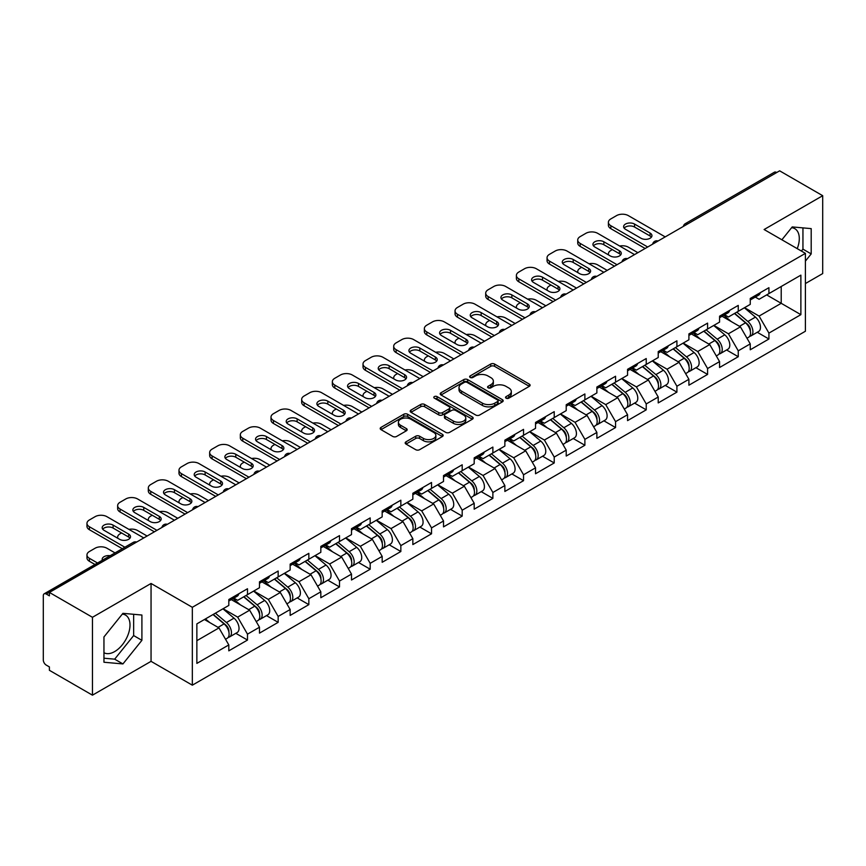 <?xml version="1.0" encoding="UTF-8"?>
<svg xmlns="http://www.w3.org/2000/svg" width="866" height="866" viewBox="0 0 866 866"><rect width="100%" height="100%" fill="white"/><g stroke="black" fill="none" stroke-linecap="round" stroke-linejoin="round"><path stroke-width="1.3" d="M506.101 398.187A1.905 1.104 0 0 0 508.797 398.187L529.31 386.344A2.728 1.58 0 0 0 530.111 385.229A2.728 1.58 0 0 0 529.31 384.114L494.573 364.056A2.728 1.58 0 0 0 490.708 364.056L470.206 375.898A1.905 1.104 0 0 0 469.643 376.678A1.905 1.104 0 0 0 470.206 377.457A1.905 1.104 0 0 0 472.901 377.457L475.553 375.931A8.736 5.044 0 0 1 487.904 375.931L490.805 377.598A8.736 5.044 0 0 1 493.36 381.159A8.736 5.044 0 0 1 490.805 384.731L488.153 386.258A1.905 1.104 0 0 0 487.59 387.037A1.905 1.104 0 0 0 488.153 387.816A1.905 1.104 0 0 0 490.849 387.816L493.512 386.29A8.736 5.044 0 0 1 505.863 386.29L508.753 387.957A8.736 5.044 0 0 1 511.308 391.529A8.736 5.044 0 0 1 508.753 395.091L506.101 396.628A1.905 1.104 0 0 0 505.538 397.407A1.905 1.104 0 0 0 506.101 398.187L506.101 396.628M103.952 652.726A21.693 12.525 120 0 0 114.669 651.578A21.693 12.525 120 0 0 128.839 632.461A21.693 12.525 120 0 0 125.516 615.087A21.693 12.525 120 0 0 122.312 614.102M791.611 227.693A21.693 12.525 -60 0 1 794.815 228.678A21.693 12.525 -60 0 1 797.24 248.65M405.981 441.833A2.728 1.58 0 0 0 405.18 442.948A2.728 1.58 0 0 0 405.981 444.063L415.734 449.692A2.728 1.58 0 0 0 419.588 449.692L442.364 436.54A2.728 1.58 0 0 0 443.165 435.425A2.728 1.58 0 0 0 442.364 434.31L407.626 414.251A2.728 1.58 0 0 0 403.762 414.251L380.986 427.403A2.728 1.58 0 0 0 380.196 428.518A2.728 1.58 0 0 0 380.986 429.633L392.763 436.432A2.728 1.58 0 0 0 396.628 436.432L406.37 430.803A2.728 1.58 0 0 0 407.172 429.688A2.728 1.58 0 0 0 406.37 428.573L400.536 425.206A7.296 4.211 0 0 1 398.392 422.218A7.296 4.211 0 0 1 402.896 418.332A7.296 4.211 0 0 1 410.852 419.241L433.725 432.448A7.296 4.211 0 0 1 435.869 435.425A7.296 4.211 0 0 1 431.355 439.322A7.296 4.211 0 0 1 423.398 438.402L419.588 436.204A2.728 1.58 0 0 0 415.734 436.204L405.981 441.833L405.981 444.063M151.052 583.467L92.456 617.296L49.394 592.431L779.638 170.829L822.7 195.694L764.104 229.522L805.402 253.359L192.339 607.304L151.052 583.467L151.052 661.343L192.339 685.179L192.339 607.304M475.748 415.03A2.728 1.58 0 0 0 479.612 415.03L502.388 401.889A2.728 1.58 0 0 0 503.178 400.774A2.728 1.58 0 0 0 502.388 399.659L467.64 379.6A2.728 1.58 0 0 0 463.786 379.6L441.01 392.753A2.728 1.58 0 0 0 440.209 393.868A2.728 1.58 0 0 0 441.01 394.983L475.748 415.03M435.122 398.598A1.905 1.104 0 0 1 437.059 398.869L437.059 396.596L472.371 416.99A2.728 1.58 0 0 1 473.172 418.105A2.728 1.58 0 0 1 472.371 419.209L449.595 432.361A2.728 1.58 0 0 1 445.741 432.361L411.004 412.303L420.746 406.717L420.746 404.454L411.004 410.073A2.728 1.58 0 0 0 410.203 411.188A2.728 1.58 0 0 0 411.004 412.303L411.004 410.073M420.746 406.717A2.728 1.58 0 0 1 424.611 406.717L424.611 404.454A2.728 1.58 0 0 0 420.746 404.454M424.611 404.454L438.694 412.584A2.728 1.58 0 0 0 442.558 412.584L449.021 408.849A2.728 1.58 0 0 0 449.822 407.734A2.728 1.58 0 0 0 449.021 406.619L434.353 398.154A1.905 1.104 0 0 1 433.79 397.375A1.905 1.104 0 0 1 434.97 396.357A1.905 1.104 0 0 1 437.059 396.596M192.339 685.179L805.402 331.234L805.402 253.359M235.823 633.317L247.492 640.061L247.492 634.15L237.663 617.122L223.103 608.722M247.492 640.061L228.808 650.842L228.808 644.932L196.863 663.388L196.863 623.877L228.808 605.431L228.808 599.532L247.492 588.75L247.492 594.65L259.486 587.722L259.486 581.822L278.159 571.04L278.159 576.94L290.153 570.012L290.153 564.112L308.837 553.331L308.837 559.23L320.831 552.302L320.831 546.403L339.504 535.621L339.504 541.521L351.499 534.593L351.499 528.693L370.183 517.911L370.183 523.811L382.177 516.894L382.177 510.983L400.85 500.202L400.85 506.101L412.844 499.184L412.844 493.274L431.528 482.492L431.528 488.392L443.522 481.474L443.522 475.564L462.195 464.782L462.195 470.693L474.189 463.765L474.189 457.865L492.873 447.072L492.873 452.983L504.867 446.055L504.867 440.155L523.54 429.363L523.54 435.273L535.534 428.345L535.534 422.446L554.218 411.653L554.218 417.564L566.212 410.636L566.212 404.736L584.886 393.954L584.886 399.854L596.88 392.926L596.88 387.026L615.564 376.245L615.564 382.144L627.558 375.216L627.558 369.317L646.231 358.535L646.231 364.434L658.225 357.506L658.225 351.607L676.909 340.825L676.909 346.725L688.903 339.797L688.903 333.897L707.576 323.115L707.576 329.015L719.57 322.098L719.57 316.187L738.254 305.406L738.254 311.305L750.248 304.388L750.248 298.478L768.921 287.696L768.921 293.596L800.877 275.15L800.877 314.661L768.921 333.107L759.092 316.079L744.543 307.679M757.263 332.273L768.921 339.007L768.921 333.107M768.921 339.007L750.248 349.788L750.248 343.889L738.254 350.817L728.425 333.789L713.865 325.389M726.585 349.983L738.254 356.716L738.254 350.817M738.254 356.716L719.57 367.498L719.57 361.598L707.576 368.526L697.747 351.499L683.198 343.098M695.918 367.693L707.576 374.426L707.576 368.526M707.576 374.426L688.903 385.208L688.903 379.308L676.909 386.236L667.08 369.208L652.52 360.808M665.24 385.402L676.909 392.136L676.909 386.236M676.909 392.136L658.225 402.917L658.225 397.018L646.231 403.935L636.402 386.907L621.853 378.507M634.572 403.112L646.231 409.845L646.231 403.935M646.231 409.845L627.558 420.627L627.558 414.727L615.564 421.645L605.735 404.617L591.175 396.217M603.894 420.811L615.564 427.555L615.564 421.645M615.564 427.555L596.88 438.337L596.88 432.437L584.886 439.354L575.056 422.327L560.508 413.926M573.227 438.521L584.886 445.265L584.886 439.354M584.886 445.265L566.212 456.046L566.212 450.147L554.218 457.064L544.389 440.036L529.83 431.636M542.549 456.23L554.218 462.964L554.218 457.064M554.218 462.964L535.534 473.756L535.534 467.846L523.54 474.774L513.711 457.746L499.162 449.346M511.882 473.94L523.54 480.673L523.54 474.774M523.54 480.673L504.867 491.466L504.867 485.555L492.873 492.483L483.044 475.456L468.484 467.055M481.204 491.65L492.873 498.383L492.873 492.483M492.873 498.383L474.189 509.176L474.189 503.265L462.195 510.193L452.366 493.165L437.817 484.765M450.536 509.36L462.195 516.093L462.195 510.193M462.195 516.093L443.522 526.874L443.522 520.975L431.528 527.903L421.699 510.875L407.139 502.475M419.858 527.069L431.528 533.802L431.528 527.903M431.528 533.802L412.844 544.584L412.844 538.684L400.85 545.612L391.021 528.585L376.472 520.185M389.191 544.779L400.85 551.512L400.85 545.612M400.85 551.512L382.177 562.294L382.177 556.394L370.183 563.322L360.353 546.294L345.794 537.894M358.513 562.489L370.183 569.222L370.183 563.322M370.183 569.222L351.499 580.003L351.499 574.104L339.504 581.032L329.675 564.004L315.127 555.604M327.846 580.198L339.504 586.932L339.504 581.032M339.504 586.932L320.831 597.713L320.831 591.814L308.837 598.731L299.008 581.703L284.449 573.303M297.168 597.908L308.837 604.641L308.837 598.731M308.837 604.641L290.153 615.423L290.153 609.523L278.159 616.44L268.33 599.413L253.781 591.013M266.501 615.607L278.159 622.351L278.159 616.44M278.159 622.351L259.486 633.133L259.486 627.233L247.492 634.15M233.852 598.125L237.663 600.322L247.492 594.65M237.663 617.122L249.657 610.205L231.298 599.608M259.486 627.233L249.657 610.205M264.531 580.426L268.33 582.612L278.159 576.94M268.33 599.413L280.324 592.496L261.976 581.898M290.153 609.523L280.324 592.496M295.198 562.716L299.008 564.903L308.837 559.23M299.008 581.703L311.002 574.786L292.643 564.188M320.831 591.814L311.002 574.786M325.876 545.006L329.675 547.193L339.504 541.521M329.675 564.004L341.669 557.076L323.321 546.478M351.499 574.104L341.669 557.076M356.543 527.297L360.353 529.494L370.183 523.811M360.353 546.294L372.348 539.366L353.988 528.769M382.177 556.394L372.348 539.366M387.221 509.587L391.021 511.784L400.85 506.101M391.021 528.585L403.015 521.657L384.666 511.059M412.844 538.684L403.015 521.657M417.888 491.877L421.699 494.075L431.528 488.392M421.699 510.875L433.693 503.947L415.334 493.349M443.522 520.975L433.693 503.947M448.566 474.167L452.366 476.365L462.195 470.693M452.366 493.165L464.36 486.237L446.012 475.64M474.189 503.265L464.36 486.237M479.234 456.458L483.044 458.655L492.873 452.983M483.044 475.456L495.038 468.528L476.679 457.941M504.867 485.555L495.038 468.528M509.912 438.748L513.711 440.946L523.54 435.273M513.711 457.746L525.705 450.818L507.357 440.231M535.534 467.846L525.705 450.818M540.579 421.038L544.389 423.236L554.218 417.564M544.389 440.036L556.383 433.108L538.024 422.521M566.212 450.147L556.383 433.108M571.257 403.34L575.056 405.526L584.886 399.854M575.056 422.327L587.051 415.409L568.702 404.812M596.88 432.437L587.051 415.409M601.924 385.63L605.735 387.816L615.564 382.144M605.735 404.617L617.729 397.7L599.369 387.102M627.558 414.727L617.729 397.7M632.602 367.92L636.402 370.107L646.231 364.434M636.402 386.907L648.396 379.99L630.047 369.392M658.225 397.018L648.396 379.99M663.269 350.21L667.08 352.408L676.909 346.725M667.08 369.208L679.074 362.28L660.715 351.683M688.903 379.308L679.074 362.28M693.947 332.501L697.747 334.698L707.576 329.015M697.747 351.499L709.741 344.571L691.393 333.973M719.57 361.598L709.741 344.571M724.615 314.791L728.425 316.988L738.254 311.305M728.425 333.789L740.419 326.861L722.06 316.263M750.248 343.889L740.419 326.861M776.694 172.529L687.626 223.958M686.37 224.684A4.168 2.403 120 0 1 687.431 223.839A4.168 2.403 60 0 0 685.342 223.634L774.41 172.215A4.168 2.403 60 0 1 776.499 172.421M755.293 297.081L759.092 299.279L768.921 293.596M781.208 286.505L800.877 275.15M759.092 316.079L781.219 303.306L781.219 286.505M766.659 294.905L800.877 314.661M805.402 283.55L822.7 273.569L822.7 195.694M92.456 617.296L92.456 695.171L49.394 670.306L49.394 666.907L46.244 665.088A4.168 2.403 -120 0 1 43.3 659.979L43.3 595.721A4.168 2.403 -120 0 1 44.166 593.816A4.168 2.403 -120 0 1 46.244 594.022L49.394 595.84L49.394 592.431M92.456 695.171L151.052 661.343M196.863 640.678L218.979 627.904L204.43 619.504M228.808 644.932L218.979 627.904M805.402 261.131L811.193 253.922L811.193 228.624L792.228 226.924L781.89 239.785M141.905 615.033L122.929 613.334L103.952 636.943L103.952 662.241L122.929 663.93L141.905 640.331L141.905 615.033M506.859 398.457L508.753 397.364A8.736 5.044 0 0 0 511.308 393.792L511.308 391.529M493.36 381.159L493.36 383.432A8.736 5.044 0 0 1 490.805 386.994L488.911 388.087M529.31 384.114L529.31 386.344L494.573 366.329A2.728 1.58 0 0 0 490.708 366.329L470.963 377.728M502.345 401.911L467.64 381.874A2.728 1.58 0 0 0 463.786 381.874L441.043 395.004M497.56 401.553A1.905 1.104 0 0 0 498.123 400.774A1.905 1.104 0 0 0 497.56 399.995L467.066 382.393A1.905 1.104 0 0 0 464.36 382.393L461.567 384.006A8.736 5.044 0 0 0 459.012 387.567A8.736 5.044 0 0 0 461.567 391.14L482.405 403.166A8.736 5.044 0 0 0 494.757 403.166L497.56 401.553L497.56 403.827A1.905 1.104 0 0 0 498.123 403.047L498.123 400.774M459.012 387.567L459.012 389.841A8.736 5.044 0 0 0 461.567 393.402L461.567 391.14M497.56 403.827L494.757 405.44A8.736 5.044 0 0 1 482.405 405.44L461.567 393.402M424.611 406.717L438.694 414.857A2.728 1.58 0 0 0 442.558 414.857L449.021 411.123A2.728 1.58 0 0 0 449.822 410.008L449.822 407.734M437.059 398.869L472.338 419.231M453.319 421.028A7.296 4.211 0 0 0 461.275 421.937A7.296 4.211 0 0 0 465.778 418.04A7.296 4.211 0 0 0 463.646 415.063L455.581 410.408A2.728 1.58 0 0 0 451.727 410.408L445.254 414.143A2.728 1.58 0 0 0 444.464 415.258A2.728 1.58 0 0 0 445.254 416.373L453.319 421.028L453.319 423.29A7.296 4.211 0 0 0 461.275 424.21A7.296 4.211 0 0 0 465.778 420.313L465.778 418.04M444.464 415.258L444.464 417.531A2.728 1.58 0 0 0 445.254 418.646L445.254 416.373M453.319 423.29L445.254 418.646M435.869 435.425L435.869 437.698A7.296 4.211 0 0 1 431.355 441.595A7.296 4.211 0 0 1 423.398 440.675L419.588 438.477A2.728 1.58 0 0 0 415.734 438.477L406.024 444.085M398.392 422.218L398.392 424.492A7.296 4.211 0 0 0 400.536 427.468L400.536 425.206M406.338 430.824L400.536 427.468M442.331 436.561L407.626 416.524A2.728 1.58 0 0 0 403.762 416.524L381.029 429.655M801.407 251.053L802.944 249.148L802.944 227.877M802.944 249.148L811.193 253.922M103.952 658.214L114.669 659.167L133.645 635.568L133.645 614.297M133.645 635.568L141.905 640.331M114.669 659.167L122.929 663.93M747.91 324.598L746.524 323.808M749.664 336.3A9.18 5.293 -120 0 0 750.995 335.889A9.18 5.293 -120 0 0 752.651 329.47A9.18 5.293 -120 0 0 747.867 321.481L736.804 312.15M750.995 335.889L758.573 331.516A9.18 5.293 -120 0 0 760.218 325.107A9.18 5.293 -120 0 0 755.444 317.108L744.37 307.776M734.671 313.373L747.293 324.025A5.564 3.215 60 0 1 750.302 330.877M637.874 252.677L628.337 247.167A8.346 4.817 0 0 0 619.688 246.031M612.316 249.614L610.844 250.469A8.346 4.817 0 0 0 608.397 253.868A8.346 4.817 0 0 0 608.625 254.972M746.968 338.216L748.635 337.253A9.18 5.293 -120 0 0 750.292 330.834A9.18 5.293 -120 0 0 745.507 322.845L734.444 313.503M731.25 321.567L723.781 315.267M624.148 228.159A6.398 3.691 180 0 1 634.54 227.022L650.063 235.996A6.398 3.691 180 0 1 651.405 237.122M645.148 248.477L610.844 228.667A8.346 4.817 180 0 1 608.397 225.268L608.397 222.313A8.346 4.817 0 0 0 610.844 225.712L610.844 228.667M752.706 297.06A9.18 5.293 60 0 1 750.995 299.56A9.18 5.293 60 0 1 750.248 299.874M760.272 292.686A9.18 5.293 60 0 1 758.573 295.187L750.995 299.56M608.397 222.313A8.346 4.817 0 0 1 610.844 218.903L616.549 215.612A8.346 4.817 0 0 1 628.337 215.612L665.207 236.894M647.703 247.005L610.844 225.712M634.54 224.067L650.063 233.041A6.398 3.691 180 0 1 651.946 235.649A6.398 3.691 180 0 1 647.995 239.059A6.398 3.691 180 0 1 641.024 238.258L625.49 229.295A6.398 3.691 180 0 1 623.617 226.686A6.398 3.691 180 0 1 627.569 223.266A6.398 3.691 180 0 1 634.54 224.067L634.54 227.022M717.232 342.308L715.857 341.518M718.997 354.01A9.18 5.293 -120 0 0 720.328 353.599A9.18 5.293 -120 0 0 721.973 347.179A9.18 5.293 -120 0 0 717.2 339.191L706.136 329.849M720.328 353.599L727.895 349.225A9.18 5.293 -120 0 0 729.551 342.817A9.18 5.293 -120 0 0 724.766 334.817L713.703 325.486M704.004 331.083L716.626 341.734A5.564 3.215 60 0 1 719.624 348.587M607.207 270.387L597.67 264.877A8.346 4.817 0 0 0 589.01 263.74M581.649 267.323L580.166 268.168A8.346 4.817 0 0 0 577.73 271.578A8.346 4.817 0 0 0 577.947 272.682M716.301 355.926L717.968 354.963A9.18 5.293 -120 0 0 719.614 348.543A9.18 5.293 -120 0 0 714.84 340.555L703.777 331.213M700.583 339.277L693.114 332.977M686.565 360.018L685.179 359.228M688.318 371.72A9.18 5.293 -120 0 0 689.65 371.308A9.18 5.293 -120 0 0 691.306 364.889A9.18 5.293 -120 0 0 686.522 356.9L675.458 347.558M689.65 371.308L697.227 366.935A9.18 5.293 -120 0 0 698.873 360.527A9.18 5.293 -120 0 0 694.099 352.527L683.025 343.196M673.326 348.792L685.948 359.444A5.564 3.215 60 0 1 688.957 366.296M576.529 288.097L566.992 282.587A8.346 4.817 0 0 0 558.343 281.45M550.971 285.033L549.499 285.877A8.346 4.817 0 0 0 547.052 289.287A8.346 4.817 0 0 0 547.28 290.391M685.623 373.636L687.29 372.661A9.18 5.293 -120 0 0 688.946 366.253A9.18 5.293 -120 0 0 684.162 358.264L673.098 348.922M669.905 356.987L662.436 350.687M655.887 377.728L654.512 376.937M657.651 389.429A9.18 5.293 -120 0 0 658.983 389.018A9.18 5.293 -120 0 0 660.628 382.599A9.18 5.293 -120 0 0 655.854 374.61L644.791 365.268M658.983 389.018L666.549 384.645A9.18 5.293 -120 0 0 668.206 378.225A9.18 5.293 -120 0 0 663.421 370.237L652.358 360.905M642.659 366.502L655.281 377.154A5.564 3.215 60 0 1 658.279 384.006M545.861 305.806L536.325 300.296A8.346 4.817 0 0 0 527.665 299.16M520.304 302.743L518.821 303.587A8.346 4.817 0 0 0 516.385 306.997A8.346 4.817 0 0 0 516.601 308.101M654.956 391.335L656.623 390.371A9.18 5.293 -120 0 0 658.268 383.963A9.18 5.293 -120 0 0 653.494 375.974L642.431 366.632M639.238 374.697L631.769 368.396M625.22 395.437L623.834 394.647M626.973 407.139A9.18 5.293 -120 0 0 628.305 406.717A9.18 5.293 -120 0 0 629.961 400.309A9.18 5.293 -120 0 0 625.176 392.32L614.113 382.978M628.305 406.717L635.882 402.354A9.18 5.293 -120 0 0 637.528 395.935A9.18 5.293 -120 0 0 632.754 387.946L621.68 378.604M611.981 384.212L624.602 394.864A5.564 3.215 60 0 1 627.612 401.716M515.183 323.516L505.647 318.006A8.346 4.817 0 0 0 496.997 316.869M489.626 320.452L488.153 321.297A8.346 4.817 0 0 0 485.707 324.707A8.346 4.817 0 0 0 485.934 325.8M624.278 409.044L625.945 408.081A9.18 5.293 -120 0 0 627.601 401.672A9.18 5.293 -120 0 0 622.816 393.684L611.753 384.342M608.56 392.406L601.091 386.106M594.541 413.147L593.167 412.357M596.306 424.849A9.18 5.293 -120 0 0 597.637 424.427A9.18 5.293 -120 0 0 599.283 418.018A9.18 5.293 -120 0 0 594.509 410.029L583.446 400.687M597.637 424.427L605.204 420.064A9.18 5.293 -120 0 0 606.86 413.645A9.18 5.293 -120 0 0 602.076 405.656L591.013 396.314M581.313 401.921L593.935 412.573A5.564 3.215 60 0 1 596.934 419.425M484.516 341.226L474.979 335.716A8.346 4.817 0 0 0 466.319 334.579M458.958 338.151L457.475 339.007A8.346 4.817 0 0 0 455.04 342.416A8.346 4.817 0 0 0 455.256 343.51M593.611 426.754L595.278 425.791A9.18 5.293 -120 0 0 596.923 419.382A9.18 5.293 -120 0 0 592.149 411.382L581.086 402.051M577.893 410.116L570.423 403.816M593.481 245.868A6.398 3.691 180 0 1 603.862 244.732L619.396 253.695A6.398 3.691 180 0 1 620.738 254.831M614.481 266.187L580.166 246.377A8.346 4.817 180 0 1 577.73 242.967L577.73 240.023A8.346 4.817 0 0 0 580.166 243.422L580.166 246.377M722.038 314.769A9.18 5.293 60 0 1 720.328 317.27A9.18 5.293 60 0 1 719.57 317.584M729.605 310.396A9.18 5.293 60 0 1 727.895 312.897L720.328 317.27M577.73 240.023A8.346 4.817 0 0 1 580.166 236.613L585.871 233.322A8.346 4.817 0 0 1 597.67 233.322L634.54 254.604M617.036 264.715L580.166 243.422M603.862 241.776L619.396 250.75A6.398 3.691 180 0 1 621.268 253.359A6.398 3.691 180 0 1 617.317 256.769A6.398 3.691 180 0 1 610.346 255.968L594.823 247.005A6.398 3.691 180 0 1 592.939 244.396A6.398 3.691 180 0 1 596.89 240.975A6.398 3.691 180 0 1 603.862 241.776L603.862 244.732M562.803 263.578A6.398 3.691 180 0 1 573.195 262.441L588.718 271.404A6.398 3.691 180 0 1 590.06 272.541M583.803 283.896L549.499 264.087A8.346 4.817 180 0 1 547.052 260.677L547.052 257.732A8.346 4.817 0 0 0 549.499 261.131L549.499 264.087M691.36 332.479A9.18 5.293 60 0 1 689.65 334.98A9.18 5.293 60 0 1 688.903 335.294M698.927 328.106A9.18 5.293 60 0 1 697.227 330.606L689.65 334.98M547.052 257.732A8.346 4.817 0 0 1 549.499 254.323L555.203 251.032A8.346 4.817 0 0 1 566.992 251.032L603.862 272.314M586.358 282.424L549.499 261.131M573.195 259.486L588.718 268.46A6.398 3.691 180 0 1 590.601 271.069A6.398 3.691 180 0 1 586.65 274.479A6.398 3.691 180 0 1 579.679 273.678L564.145 264.715A6.398 3.691 180 0 1 562.272 262.095A6.398 3.691 180 0 1 566.223 258.685A6.398 3.691 180 0 1 573.195 259.486L573.195 262.441M532.135 281.288A6.398 3.691 180 0 1 542.517 280.151L558.05 289.114A6.398 3.691 180 0 1 559.393 290.251M553.136 301.606L518.821 281.796A8.346 4.817 180 0 1 516.385 278.387L516.385 275.442A8.346 4.817 0 0 0 518.821 278.841L518.821 281.796M660.693 350.189A9.18 5.293 60 0 1 658.983 352.689A9.18 5.293 60 0 1 658.225 353.003M668.26 345.815A9.18 5.293 60 0 1 666.549 348.316L658.983 352.689M516.385 275.442A8.346 4.817 0 0 1 518.821 272.032L524.525 268.741A8.346 4.817 0 0 1 536.325 268.741L573.195 290.023M555.691 300.123L518.821 278.841M542.517 277.196L558.05 286.17A6.398 3.691 180 0 1 559.923 288.779A6.398 3.691 180 0 1 555.972 292.188A6.398 3.691 180 0 1 549.001 291.387L533.478 282.424A6.398 3.691 180 0 1 531.594 279.805A6.398 3.691 180 0 1 535.545 276.395A6.398 3.691 180 0 1 542.517 277.196L542.517 280.151M501.457 298.997A6.398 3.691 180 0 1 511.849 297.861L527.372 306.824A6.398 3.691 180 0 1 528.715 307.96M522.458 319.316L488.153 299.506A8.346 4.817 180 0 1 485.707 296.096L485.707 293.152A8.346 4.817 0 0 0 488.153 296.551L488.153 299.506M630.015 367.898A9.18 5.293 60 0 1 628.305 370.399A9.18 5.293 60 0 1 627.558 370.702M637.582 363.525A9.18 5.293 60 0 1 635.882 366.026L628.305 370.399M485.707 293.152A8.346 4.817 0 0 1 488.153 289.742L493.858 286.451A8.346 4.817 0 0 1 505.647 286.451L542.517 307.733M525.013 317.833L488.153 296.551M511.849 294.905L527.372 303.869A6.398 3.691 180 0 1 529.256 306.488A6.398 3.691 180 0 1 525.305 309.898A6.398 3.691 180 0 1 518.333 309.097L502.8 300.123A6.398 3.691 180 0 1 500.927 297.514A6.398 3.691 180 0 1 504.878 294.104A6.398 3.691 180 0 1 511.849 294.905L511.849 297.861M470.79 316.696A6.398 3.691 180 0 1 481.171 315.57L496.705 324.534A6.398 3.691 180 0 1 498.047 325.67M491.791 337.026L457.475 317.216A8.346 4.817 180 0 1 455.04 313.806L455.04 310.851A8.346 4.817 0 0 0 457.475 314.261L457.475 317.216M599.348 385.608A9.18 5.293 60 0 1 597.637 388.109A9.18 5.293 60 0 1 596.88 388.412M606.914 381.235A9.18 5.293 60 0 1 605.204 383.735L597.637 388.109M455.04 310.851A8.346 4.817 0 0 1 457.475 307.452L463.18 304.161A8.346 4.817 0 0 1 474.979 304.161L511.849 325.443M494.345 335.543L457.475 314.261M481.171 312.615L496.705 321.578A6.398 3.691 180 0 1 498.578 324.198A6.398 3.691 180 0 1 494.627 327.608A6.398 3.691 180 0 1 487.655 326.807L472.132 317.833A6.398 3.691 180 0 1 470.249 315.224A6.398 3.691 180 0 1 474.2 311.814A6.398 3.691 180 0 1 481.171 312.615L481.171 315.57M563.874 430.857L562.489 430.056M565.628 442.548A9.18 5.293 -120 0 0 566.959 442.136A9.18 5.293 -120 0 0 568.616 435.728A9.18 5.293 -120 0 0 563.831 427.728L552.768 418.397M566.959 442.136L574.537 437.774A9.18 5.293 -120 0 0 576.182 431.355A9.18 5.293 -120 0 0 571.408 423.366L560.334 414.024M550.635 419.631L563.257 430.283A5.564 3.215 60 0 1 566.267 437.135M453.838 358.925L444.301 353.425A8.346 4.817 0 0 0 435.652 352.289M428.28 355.861L426.808 356.716A8.346 4.817 0 0 0 424.362 360.126A8.346 4.817 0 0 0 424.589 361.219M562.932 444.464L564.6 443.5A9.18 5.293 -120 0 0 566.256 437.092A9.18 5.293 -120 0 0 561.471 429.092L550.408 419.761M547.215 427.826L539.745 421.525M440.112 334.406A6.398 3.691 180 0 1 450.504 333.28L466.027 342.243A6.398 3.691 180 0 1 467.369 343.38M461.113 354.724L426.808 334.925A8.346 4.817 180 0 1 424.362 331.516L424.362 328.56A8.346 4.817 0 0 0 426.808 331.97L426.808 334.925M568.67 403.318A9.18 5.293 60 0 1 566.959 405.808A9.18 5.293 60 0 1 566.212 406.122M576.236 398.945A9.18 5.293 60 0 1 574.537 401.445L566.959 405.808M424.362 328.56A8.346 4.817 0 0 1 426.808 325.161L432.513 321.871A8.346 4.817 0 0 1 444.301 321.871L481.171 343.153M463.667 353.252L426.808 331.97M450.504 330.325L466.027 339.288A6.398 3.691 180 0 1 467.911 341.897A6.398 3.691 180 0 1 463.96 345.317A6.398 3.691 180 0 1 456.988 344.516L441.454 335.543A6.398 3.691 180 0 1 439.582 332.934A6.398 3.691 180 0 1 443.533 329.524A6.398 3.691 180 0 1 450.504 330.325L450.504 333.28M533.196 448.566L531.821 447.765M534.961 460.257A9.18 5.293 -120 0 0 536.292 459.846A9.18 5.293 -120 0 0 537.938 453.438A9.18 5.293 -120 0 0 533.164 445.438L522.101 436.107M536.292 459.846L543.859 455.473A9.18 5.293 -120 0 0 545.515 449.064A9.18 5.293 -120 0 0 540.73 441.075L529.667 431.733M519.968 437.341L532.59 447.982A5.564 3.215 60 0 1 535.589 454.834M423.171 376.634L413.634 371.135A8.346 4.817 0 0 0 404.974 369.999M397.613 373.571L396.13 374.426A8.346 4.817 0 0 0 393.694 377.836A8.346 4.817 0 0 0 393.911 378.929M532.265 462.173L533.932 461.21A9.18 5.293 -120 0 0 535.578 454.802A9.18 5.293 -120 0 0 530.804 446.802L519.741 437.471M516.547 445.535L509.078 439.235M409.445 352.116A6.398 3.691 180 0 1 419.826 350.979L435.36 359.953A6.398 3.691 180 0 1 436.702 361.09M430.445 372.434L396.13 352.624A8.346 4.817 180 0 1 393.694 349.225L393.694 346.27A8.346 4.817 0 0 0 396.13 349.68L396.13 352.624M538.003 421.017A9.18 5.293 60 0 1 536.292 423.517A9.18 5.293 60 0 1 535.534 423.831M545.569 416.654A9.18 5.293 60 0 1 543.859 419.155L536.292 423.517M393.694 346.27A8.346 4.817 0 0 1 396.13 342.871L401.835 339.58A8.346 4.817 0 0 1 413.634 339.58L450.504 360.862M433 370.962L396.13 349.68M419.826 348.035L435.36 356.998A6.398 3.691 180 0 1 437.233 359.606A6.398 3.691 180 0 1 433.281 363.027A6.398 3.691 180 0 1 426.31 362.226L410.787 353.252A6.398 3.691 180 0 1 408.904 350.643A6.398 3.691 180 0 1 412.855 347.234A6.398 3.691 180 0 1 419.826 348.035L419.826 350.979M502.529 466.276L501.143 465.475M504.283 477.967A9.18 5.293 -120 0 0 505.614 477.556A9.18 5.293 -120 0 0 507.27 471.147A9.18 5.293 -120 0 0 502.486 463.148L491.423 453.816M505.614 477.556L513.192 473.182A9.18 5.293 -120 0 0 514.837 466.774A9.18 5.293 -120 0 0 510.063 458.785L498.989 449.443M489.29 455.051L501.912 465.692A5.564 3.215 60 0 1 504.921 472.544M392.493 394.344L382.956 388.845A8.346 4.817 0 0 0 374.307 387.697M366.935 391.28L365.463 392.136A8.346 4.817 0 0 0 363.016 395.535A8.346 4.817 0 0 0 363.244 396.639M501.587 479.883L503.254 478.92A9.18 5.293 -120 0 0 504.91 472.511A9.18 5.293 -120 0 0 500.126 464.512L489.063 455.18M485.869 463.245L478.4 456.945M378.767 369.825A6.398 3.691 180 0 1 389.159 368.689L404.682 377.663A6.398 3.691 180 0 1 406.024 378.799M399.767 390.144L365.463 370.334A8.346 4.817 180 0 1 363.016 366.935L363.016 363.98A8.346 4.817 0 0 0 365.463 367.39L365.463 370.334M507.324 438.726A9.18 5.293 60 0 1 505.614 441.227A9.18 5.293 60 0 1 504.867 441.541M514.891 434.364A9.18 5.293 60 0 1 513.192 436.865L505.614 441.227M363.016 363.98A8.346 4.817 0 0 1 365.463 360.581L371.168 357.279A8.346 4.817 0 0 1 382.956 357.279L419.826 378.572M402.322 388.672L365.463 367.39M389.159 365.744L404.682 374.707A6.398 3.691 180 0 1 406.565 377.316A6.398 3.691 180 0 1 402.614 380.726A6.398 3.691 180 0 1 395.643 379.925L380.109 370.962A6.398 3.691 180 0 1 378.236 368.353A6.398 3.691 180 0 1 382.187 364.943A6.398 3.691 180 0 1 389.159 365.744L389.159 368.689M471.851 483.986L470.476 483.185M473.615 495.677A9.18 5.293 -120 0 0 474.947 495.265A9.18 5.293 -120 0 0 476.592 488.857A9.18 5.293 -120 0 0 471.818 480.857L460.755 471.526M474.947 495.265L482.514 490.892A9.18 5.293 -120 0 0 484.17 484.484A9.18 5.293 -120 0 0 479.385 476.484L468.322 467.153M458.623 472.749L471.245 483.401A5.564 3.215 60 0 1 474.243 490.253M361.826 412.054L352.289 406.555A8.346 4.817 0 0 0 343.629 405.407M336.268 408.99L334.785 409.845A8.346 4.817 0 0 0 332.349 413.244A8.346 4.817 0 0 0 332.566 414.349M470.92 497.593L472.587 496.629A9.18 5.293 -120 0 0 474.232 490.21A9.18 5.293 -120 0 0 469.459 482.221L458.395 472.89M455.202 480.955L447.733 474.655M348.1 387.535A6.398 3.691 180 0 1 358.481 386.398L374.015 395.372A6.398 3.691 180 0 1 375.357 396.509M369.1 407.854L334.785 388.044A8.346 4.817 180 0 1 332.349 384.645L332.349 381.69A8.346 4.817 0 0 0 334.785 385.099L334.785 388.044M476.657 456.436A9.18 5.293 60 0 1 474.947 458.937A9.18 5.293 60 0 1 474.189 459.251M484.224 452.063A9.18 5.293 60 0 1 482.514 454.563L474.947 458.937M332.349 381.69A8.346 4.817 0 0 1 334.785 378.28L340.49 374.989A8.346 4.817 0 0 1 352.289 374.989L389.159 396.282M371.655 406.381L334.785 385.099M358.481 383.454L374.015 392.417A6.398 3.691 180 0 1 375.887 395.026A6.398 3.691 180 0 1 371.936 398.436A6.398 3.691 180 0 1 364.965 397.635L349.442 388.672A6.398 3.691 180 0 1 347.558 386.063A6.398 3.691 180 0 1 351.509 382.653A6.398 3.691 180 0 1 358.481 383.454L358.481 386.398M441.184 501.685L439.798 500.894M442.937 513.386A9.18 5.293 -120 0 0 444.269 512.975A9.18 5.293 -120 0 0 445.925 506.567A9.18 5.293 -120 0 0 441.14 498.567L430.077 489.236M444.269 512.975L451.846 508.602A9.18 5.293 -120 0 0 453.492 502.193A9.18 5.293 -120 0 0 448.718 494.194L437.644 484.863M427.945 490.459L440.567 501.111A5.564 3.215 60 0 1 443.576 507.963M331.148 429.763L321.611 424.264A8.346 4.817 0 0 0 312.962 423.117M305.59 426.7L304.118 427.555A8.346 4.817 0 0 0 301.671 430.954A8.346 4.817 0 0 0 301.898 432.058M440.242 515.302L441.909 514.339A9.18 5.293 -120 0 0 443.565 507.92A9.18 5.293 -120 0 0 438.781 499.931L427.717 490.589M424.524 498.664L417.055 492.364M317.421 405.245A6.398 3.691 180 0 1 327.813 404.108L343.337 413.082A6.398 3.691 180 0 1 344.679 414.208M338.422 425.563L304.118 405.753A8.346 4.817 180 0 1 301.671 402.354L301.671 399.399A8.346 4.817 0 0 0 304.118 402.809L304.118 405.753M445.979 474.146A9.18 5.293 60 0 1 444.269 476.646A9.18 5.293 60 0 1 443.522 476.96M453.546 469.773A9.18 5.293 60 0 1 451.846 472.273L444.269 476.646M301.671 399.399A8.346 4.817 0 0 1 304.118 395.989L309.822 392.699A8.346 4.817 0 0 1 321.611 392.699L358.481 413.98M340.977 424.091L304.118 402.809M327.813 401.153L343.337 410.127A6.398 3.691 180 0 1 345.209 412.736A6.398 3.691 180 0 1 341.269 416.145A6.398 3.691 180 0 1 334.298 415.344L318.764 406.381A6.398 3.691 180 0 1 316.891 403.772A6.398 3.691 180 0 1 320.842 400.363A6.398 3.691 180 0 1 327.813 401.153L327.813 404.108M410.506 519.394L409.131 518.604M412.27 531.096A9.18 5.293 -120 0 0 413.602 530.685A9.18 5.293 -120 0 0 415.247 524.266A9.18 5.293 -120 0 0 410.473 516.277L399.41 506.946M413.602 530.685L421.168 526.312A9.18 5.293 -120 0 0 422.825 519.903A9.18 5.293 -120 0 0 418.04 511.903L406.977 502.572M397.278 508.169L409.899 518.821A5.564 3.215 60 0 1 412.898 525.673M300.48 447.473L290.944 441.963A8.346 4.817 0 0 0 282.284 440.826M274.923 444.41L273.44 445.265A8.346 4.817 0 0 0 271.004 448.664A8.346 4.817 0 0 0 271.22 449.768M409.575 533.012L411.242 532.049A9.18 5.293 -120 0 0 412.887 525.63A9.18 5.293 -120 0 0 408.113 517.641L397.05 508.299M393.857 516.363L386.388 510.063M286.754 422.954A6.398 3.691 180 0 1 297.135 421.818L312.669 430.781A6.398 3.691 180 0 1 314.012 431.918M307.755 443.273L273.44 423.463A8.346 4.817 180 0 1 271.004 420.064L271.004 417.109A8.346 4.817 0 0 0 273.44 420.508L273.44 423.463M415.312 491.856A9.18 5.293 60 0 1 413.602 494.356A9.18 5.293 60 0 1 412.844 494.67M422.879 487.482A9.18 5.293 60 0 1 421.168 489.983L413.602 494.356M271.004 417.109A8.346 4.817 0 0 1 273.44 413.699L279.144 410.408A8.346 4.817 0 0 1 290.944 410.408L327.813 431.69M310.309 441.801L273.44 420.508M297.135 418.863L312.669 427.836A6.398 3.691 180 0 1 314.542 430.445A6.398 3.691 180 0 1 310.591 433.855A6.398 3.691 180 0 1 303.62 433.054L288.097 424.091A6.398 3.691 180 0 1 286.213 421.482A6.398 3.691 180 0 1 290.164 418.061A6.398 3.691 180 0 1 297.135 418.863L297.135 421.818M379.838 537.104L378.453 536.314M381.592 548.806A9.18 5.293 -120 0 0 382.924 548.394A9.18 5.293 -120 0 0 384.58 541.975A9.18 5.293 -120 0 0 379.795 533.986L368.732 524.644M382.924 548.394L390.501 544.021A9.18 5.293 -120 0 0 392.146 537.613A9.18 5.293 -120 0 0 387.373 529.613L376.299 520.282M366.599 525.879L379.221 536.53A5.564 3.215 60 0 1 382.231 543.383M269.802 465.183L260.265 459.673A8.346 4.817 0 0 0 251.616 458.536M244.244 462.119L242.772 462.964A8.346 4.817 0 0 0 240.326 466.373A8.346 4.817 0 0 0 240.553 467.478M378.897 550.722L380.564 549.758A9.18 5.293 -120 0 0 382.22 543.339A9.18 5.293 -120 0 0 377.435 535.35L366.372 526.008M363.179 534.073L355.71 527.773M256.076 440.664A6.398 3.691 180 0 1 266.468 439.527L281.991 448.491A6.398 3.691 180 0 1 283.334 449.627M277.077 460.983L242.772 441.173A8.346 4.817 180 0 1 240.326 437.763L240.326 434.819A8.346 4.817 0 0 0 242.772 438.218L242.772 441.173M384.634 509.565A9.18 5.293 60 0 1 382.924 512.066A9.18 5.293 60 0 1 382.177 512.38M392.201 505.192A9.18 5.293 60 0 1 390.501 507.692L382.924 512.066M240.326 434.819A8.346 4.817 0 0 1 242.772 431.409L248.477 428.118A8.346 4.817 0 0 1 260.265 428.118L297.135 449.4M279.631 459.51L242.772 438.218M266.468 436.572L281.991 445.546A6.398 3.691 180 0 1 283.864 448.155A6.398 3.691 180 0 1 279.924 451.565A6.398 3.691 180 0 1 272.952 450.764L257.418 441.801A6.398 3.691 180 0 1 255.546 439.181A6.398 3.691 180 0 1 259.497 435.771A6.398 3.691 180 0 1 266.468 436.572L266.468 439.527M349.16 554.814L347.786 554.024M350.925 566.516A9.18 5.293 -120 0 0 352.256 566.104A9.18 5.293 -120 0 0 353.902 559.685A9.18 5.293 -120 0 0 349.128 551.696L338.065 542.354M352.256 566.104L359.823 561.731A9.18 5.293 -120 0 0 361.479 555.322A9.18 5.293 -120 0 0 356.695 547.323L345.631 537.992M335.932 543.588L348.554 554.24A5.564 3.215 60 0 1 351.553 561.092M239.135 482.892L229.598 477.382A8.346 4.817 0 0 0 220.938 476.246M213.577 479.829L212.094 480.673A8.346 4.817 0 0 0 209.659 484.083A8.346 4.817 0 0 0 209.875 485.187M348.229 568.432L349.896 567.457A9.18 5.293 -120 0 0 351.542 561.049A9.18 5.293 -120 0 0 346.768 553.06L335.705 543.718M332.512 551.783L325.042 545.483M225.409 458.374A6.398 3.691 180 0 1 235.79 457.237L251.324 466.2A6.398 3.691 180 0 1 252.666 467.337M246.409 478.692L212.094 458.883A8.346 4.817 180 0 1 209.659 455.473L209.659 452.528A8.346 4.817 0 0 0 212.094 455.927L212.094 458.883M353.967 527.275A9.18 5.293 60 0 1 352.256 529.775A9.18 5.293 60 0 1 351.499 530.089M361.533 522.902A9.18 5.293 60 0 1 359.823 525.402L352.256 529.775M209.659 452.528A8.346 4.817 0 0 1 212.094 449.118L217.799 445.828A8.346 4.817 0 0 1 229.598 445.828L266.468 467.11M248.964 477.209L212.094 455.927M235.79 454.282L251.324 463.256A6.398 3.691 180 0 1 253.197 465.865A6.398 3.691 180 0 1 249.246 469.275A6.398 3.691 180 0 1 242.274 468.474L226.751 459.51A6.398 3.691 180 0 1 224.868 456.891A6.398 3.691 180 0 1 228.819 453.481A6.398 3.691 180 0 1 235.79 454.282L235.79 457.237M318.493 572.523L317.108 571.733M320.247 584.225A9.18 5.293 -120 0 0 321.578 583.803A9.18 5.293 -120 0 0 323.235 577.395A9.18 5.293 -120 0 0 318.45 569.406L307.387 560.064M321.578 583.803L329.156 579.441A9.18 5.293 -120 0 0 330.801 573.021A9.18 5.293 -120 0 0 326.027 565.033L314.953 555.701M305.254 561.298L317.876 571.95A5.564 3.215 60 0 1 320.885 578.802M208.457 500.602L198.92 495.092A8.346 4.817 0 0 0 190.271 493.956M182.899 497.539L181.427 498.383A8.346 4.817 0 0 0 178.981 501.793A8.346 4.817 0 0 0 179.208 502.897M317.551 586.13L319.218 585.167A9.18 5.293 -120 0 0 320.875 578.759A9.18 5.293 -120 0 0 316.09 570.77L305.027 561.428M301.833 569.492L294.364 563.192M194.731 476.084A6.398 3.691 180 0 1 205.123 474.947L220.646 483.91A6.398 3.691 180 0 1 221.988 485.047M215.731 496.402L181.427 476.592A8.346 4.817 180 0 1 178.981 473.182L178.981 470.238A8.346 4.817 0 0 0 181.427 473.637L181.427 476.592M323.289 544.985A9.18 5.293 60 0 1 321.578 547.485A9.18 5.293 60 0 1 320.831 547.788M330.855 540.611A9.18 5.293 60 0 1 329.156 543.112L321.578 547.485M178.981 470.238A8.346 4.817 0 0 1 181.427 466.828L187.132 463.537A8.346 4.817 0 0 1 198.92 463.537L235.79 484.819M218.286 494.919L181.427 473.637M205.123 471.992L220.646 480.966A6.398 3.691 180 0 1 222.519 483.574A6.398 3.691 180 0 1 218.578 486.984A6.398 3.691 180 0 1 211.607 486.183L196.073 477.22A6.398 3.691 180 0 1 194.201 474.6A6.398 3.691 180 0 1 198.152 471.191A6.398 3.691 180 0 1 205.123 471.992L205.123 474.947M287.815 590.233L286.44 589.443M289.58 601.935A9.18 5.293 -120 0 0 290.911 601.513A9.18 5.293 -120 0 0 292.556 595.104A9.18 5.293 -120 0 0 287.783 587.116L276.719 577.774M290.911 601.513L298.478 597.15A9.18 5.293 -120 0 0 300.134 590.731A9.18 5.293 -120 0 0 295.349 582.742L284.286 573.4M274.587 579.008L287.209 589.659A5.564 3.215 60 0 1 290.207 596.512M177.79 518.312L168.253 512.802A8.346 4.817 0 0 0 159.593 511.665M152.232 515.248L150.749 516.093A8.346 4.817 0 0 0 148.313 519.503A8.346 4.817 0 0 0 148.53 520.596M286.884 603.84L288.551 602.877A9.18 5.293 -120 0 0 290.197 596.468A9.18 5.293 -120 0 0 285.423 588.469L274.36 579.138M271.166 587.202L263.697 580.902M164.064 493.793A6.398 3.691 180 0 1 174.445 492.657L189.979 501.62A6.398 3.691 180 0 1 191.321 502.756M185.064 514.112L150.749 494.302A8.346 4.817 180 0 1 148.313 490.892L148.313 487.937A8.346 4.817 0 0 0 150.749 491.347L150.749 494.302M292.621 562.694A9.18 5.293 60 0 1 290.911 565.195A9.18 5.293 60 0 1 290.153 565.498M300.188 558.321A9.18 5.293 60 0 1 298.478 560.822L290.911 565.195M148.313 487.937A8.346 4.817 0 0 1 150.749 484.538L156.454 481.247A8.346 4.817 0 0 1 168.253 481.247L205.123 502.529M187.619 512.629L150.749 491.347M174.445 489.701L189.979 498.664A6.398 3.691 180 0 1 191.851 501.284A6.398 3.691 180 0 1 187.9 504.694A6.398 3.691 180 0 1 180.929 503.893L165.406 494.919A6.398 3.691 180 0 1 163.522 492.31A6.398 3.691 180 0 1 167.474 488.9A6.398 3.691 180 0 1 174.445 489.701L174.445 492.657M257.148 607.943L255.762 607.153M258.902 619.645A9.18 5.293 -120 0 0 260.233 619.222A9.18 5.293 -120 0 0 261.889 612.814A9.18 5.293 -120 0 0 257.105 604.825L246.041 595.483M260.233 619.222L267.81 614.86A9.18 5.293 -120 0 0 269.456 608.441A9.18 5.293 -120 0 0 264.682 600.452L253.608 591.11M243.909 596.717L256.531 607.369A5.564 3.215 60 0 1 259.54 614.221M147.112 536.022L137.575 530.512A8.346 4.817 0 0 0 128.926 529.375M121.554 532.947L120.082 533.802A8.346 4.817 0 0 0 117.635 537.212A8.346 4.817 0 0 0 117.863 538.306M256.206 621.55L257.873 620.586A9.18 5.293 -120 0 0 259.529 614.178A9.18 5.293 -120 0 0 254.745 606.178L243.682 596.847M240.488 604.912L233.019 598.612M133.386 511.492A6.398 3.691 180 0 1 143.778 510.366L159.301 519.329A6.398 3.691 180 0 1 160.643 520.466M154.386 531.821L120.082 512.012A8.346 4.817 180 0 1 117.635 508.602L117.635 505.647A8.346 4.817 0 0 0 120.082 509.056L120.082 512.012M261.943 580.404A9.18 5.293 60 0 1 260.233 582.905A9.18 5.293 60 0 1 259.486 583.208M269.51 576.031A9.18 5.293 60 0 1 267.81 578.531L260.233 582.905M117.635 505.647A8.346 4.817 0 0 1 120.082 502.248L125.787 498.957A8.346 4.817 0 0 1 137.575 498.957L174.445 520.239M156.941 530.338L120.082 509.056M143.778 507.411L159.301 516.374A6.398 3.691 180 0 1 161.173 518.994A6.398 3.691 180 0 1 157.233 522.404A6.398 3.691 180 0 1 150.262 521.603L134.728 512.629A6.398 3.691 180 0 1 132.855 510.02A6.398 3.691 180 0 1 136.806 506.61A6.398 3.691 180 0 1 143.778 507.411L143.778 510.366M226.47 625.653L225.095 624.851M228.234 637.344A9.18 5.293 -120 0 0 229.566 636.932A9.18 5.293 -120 0 0 231.211 630.524A9.18 5.293 -120 0 0 226.437 622.524L215.363 613.193M229.566 636.932L237.132 632.559A9.18 5.293 -120 0 0 238.778 626.15A9.18 5.293 -120 0 0 234.004 618.162L222.941 608.82M213.242 614.427L225.864 625.079A5.564 3.215 60 0 1 228.862 631.92M110.166 555.712A6.398 3.691 0 0 0 102.177 559.284A6.398 3.691 0 0 0 102.383 560.205M115.026 552.909L106.908 548.221A8.346 4.817 0 0 0 95.108 548.221L89.404 551.512A8.346 4.817 0 0 0 86.968 554.922A8.346 4.817 0 0 0 89.404 558.321L89.404 561.276L94.968 564.48M97.522 563.008L89.404 558.321M225.539 639.26L227.206 638.296A9.18 5.293 -120 0 0 228.851 631.888A9.18 5.293 -120 0 0 224.078 623.888L213.014 614.557M209.821 622.622L205.437 618.93M89.404 561.276A8.346 4.817 180 0 1 86.968 557.866L86.968 554.922M102.718 529.202A6.398 3.691 180 0 1 113.1 528.065L128.633 537.039A6.398 3.691 180 0 1 129.976 538.176M122.301 548.708L89.404 529.721A8.346 4.817 180 0 1 86.968 526.312L86.968 523.356A8.346 4.817 0 0 0 89.404 526.766L89.404 529.721M231.276 598.103A9.18 5.293 60 0 1 229.566 600.603A9.18 5.293 60 0 1 228.808 600.917M238.843 593.74A9.18 5.293 60 0 1 237.132 596.241L229.566 600.603M86.968 523.356A8.346 4.817 0 0 1 89.404 519.957L95.108 516.666A8.346 4.817 0 0 1 106.908 516.666L143.778 537.948M124.856 547.225L89.404 526.766M113.1 525.121L128.633 534.084A6.398 3.691 180 0 1 130.506 536.693A6.398 3.691 180 0 1 126.555 540.113A6.398 3.691 180 0 1 119.584 539.312L104.061 530.338A6.398 3.691 180 0 1 102.177 527.73A6.398 3.691 180 0 1 106.128 524.32A6.398 3.691 180 0 1 113.1 525.121L113.1 528.065M135.518 542.711L46.244 594.022M136.373 542.213A4.168 2.403 -60 0 0 135.323 542.603A4.168 2.403 -120 0 0 133.234 542.397L44.166 593.816M655.692 242.393A4.168 2.403 120 0 1 656.753 241.549A4.168 2.403 -60 0 1 657.814 241.17M625.025 260.103A4.168 2.403 120 0 1 626.086 259.259A4.168 2.403 -60 0 1 627.136 258.88M594.347 277.813A4.168 2.403 120 0 1 595.407 276.968A4.168 2.403 -60 0 1 596.468 276.59M563.679 295.512A4.168 2.403 120 0 1 564.74 294.678A4.168 2.403 -60 0 1 565.79 294.299M533.001 313.221A4.168 2.403 120 0 1 534.062 312.388A4.168 2.403 -60 0 1 535.123 311.998M502.334 330.931A4.168 2.403 120 0 1 503.395 330.098A4.168 2.403 -60 0 1 504.445 329.708M471.656 348.641A4.168 2.403 120 0 1 472.717 347.807A4.168 2.403 -60 0 1 473.778 347.418M440.989 366.35A4.168 2.403 120 0 1 442.05 365.517A4.168 2.403 -60 0 1 443.1 365.127M410.311 384.06A4.168 2.403 120 0 1 411.372 383.227A4.168 2.403 -60 0 1 412.433 382.837M379.644 401.77A4.168 2.403 120 0 1 380.704 400.926A4.168 2.403 -60 0 1 381.754 400.547M348.966 419.48A4.168 2.403 120 0 1 350.026 418.635A4.168 2.403 -60 0 1 351.087 418.256M318.298 437.189A4.168 2.403 120 0 1 319.359 436.345A4.168 2.403 -60 0 1 320.409 435.966M287.62 454.899A4.168 2.403 120 0 1 288.681 454.055A4.168 2.403 -60 0 1 289.742 453.676M256.953 472.609A4.168 2.403 120 0 1 258.014 471.764A4.168 2.403 -60 0 1 259.064 471.385M226.275 490.308A4.168 2.403 120 0 1 227.336 489.474A4.168 2.403 -60 0 1 228.397 489.095M195.608 508.017A4.168 2.403 120 0 1 196.669 507.184A4.168 2.403 -60 0 1 197.719 506.794M164.93 525.727A4.168 2.403 120 0 1 165.991 524.893A4.168 2.403 -60 0 1 167.051 524.504M508.753 397.364L508.753 395.091M488.153 387.816L488.153 386.258M490.805 386.994L490.805 384.731M470.206 377.457L470.206 375.898M490.708 366.329L490.708 364.056M494.573 366.329L494.573 364.056M441.01 394.983L441.01 392.753M463.786 381.874L463.786 379.6M467.64 381.874L467.64 379.6M502.388 401.889L502.388 399.659M482.405 405.44L482.405 403.166M494.757 405.44L494.757 403.166M438.694 414.857L438.694 412.584M442.558 414.857L442.558 412.584M449.021 411.123L449.021 408.849M472.371 419.209L472.371 416.99M415.734 438.477L415.734 436.204M419.588 438.477L419.588 436.204M423.398 440.675L423.398 438.402M406.37 430.803L406.37 428.573M380.986 429.633L380.986 427.403M403.762 416.524L403.762 414.251M407.626 416.524L407.626 414.251M442.364 436.54L442.364 434.31M747.867 321.481L755.444 317.108M739.488 326.32L745.507 322.845M650.063 233.041L650.063 235.996M717.2 339.191L724.766 334.817M708.81 344.029L714.84 340.555M686.522 356.9L694.099 352.527M678.143 361.739L684.162 358.264M655.854 374.61L663.421 370.237M647.465 379.449L653.494 375.974M625.176 392.32L632.754 387.946M616.798 397.158L622.816 393.684M594.509 410.029L602.076 405.656M586.12 414.868L592.149 411.382M619.396 250.75L619.396 253.695M588.718 268.46L588.718 271.404M558.05 286.17L558.05 289.114M527.372 303.869L527.372 306.824M496.705 321.578L496.705 324.534M563.831 427.728L571.408 423.366M555.452 432.578L561.471 429.092M466.027 339.288L466.027 342.243M533.164 445.438L540.73 441.075M524.774 450.288L530.804 446.802M435.36 356.998L435.36 359.953M502.486 463.148L510.063 458.785M494.107 467.997L500.126 464.512M404.682 374.707L404.682 377.663M471.818 480.857L479.385 476.484M463.429 485.707L469.459 482.221M374.015 392.417L374.015 395.372M441.14 498.567L448.718 494.194M432.762 503.406L438.781 499.931M343.337 410.127L343.337 413.082M410.473 516.277L418.04 511.903M402.084 521.115L408.113 517.641M312.669 427.836L312.669 430.781M379.795 533.986L387.373 529.613M371.406 538.825L377.435 535.35M281.991 445.546L281.991 448.491M349.128 551.696L356.695 547.323M340.739 556.535L346.768 553.06M251.324 463.256L251.324 466.2M318.45 569.406L326.027 565.033M310.06 574.245L316.09 570.77M220.646 480.966L220.646 483.91M287.783 587.116L295.349 582.742M279.393 591.954L285.423 588.469M189.979 498.664L189.979 501.62M257.105 604.825L264.682 600.452M248.715 609.664L254.745 606.178M159.301 516.374L159.301 519.329M226.437 622.524L234.004 618.162M218.048 627.374L224.078 623.888M128.633 534.084L128.633 537.039M685.342 223.634A4.168 4.168 0 0 0 683.339 226.437M658.095 241.008A4.168 4.168 0 0 0 652.661 244.136M627.417 258.718A4.168 4.168 0 0 0 621.994 261.846M596.75 276.427A4.168 4.168 0 0 0 591.316 279.556M566.072 294.137A4.168 4.168 0 0 0 560.648 297.265M535.404 311.847A4.168 4.168 0 0 0 529.97 314.975M504.726 329.556A4.168 4.168 0 0 0 499.303 332.685M474.059 347.255A4.168 4.168 0 0 0 468.625 350.394M443.381 364.965A4.168 4.168 0 0 0 437.958 368.104M412.714 382.675A4.168 4.168 0 0 0 407.28 385.814M382.036 400.384A4.168 4.168 0 0 0 376.613 403.524M351.369 418.094A4.168 4.168 0 0 0 345.935 421.233M320.691 435.804A4.168 4.168 0 0 0 315.267 438.932M290.023 453.513A4.168 4.168 0 0 0 284.589 456.642M259.345 471.223A4.168 4.168 0 0 0 253.922 474.351M228.678 488.933A4.168 4.168 0 0 0 223.244 492.061M198 506.642A4.168 4.168 0 0 0 192.577 509.771M167.333 524.341A4.168 4.168 0 0 0 161.899 527.481M136.655 542.051A4.168 4.168 0 0 0 133.234 542.397M608.397 254.842L608.397 253.868M577.73 272.552L577.73 271.578M547.052 290.262L547.052 289.287M516.385 307.971L516.385 306.997M485.707 325.681L485.707 324.707M455.04 343.391L455.04 342.416M424.362 361.09L424.362 360.126M393.694 378.799L393.694 377.836M363.016 396.509L363.016 395.535M332.349 414.219L332.349 413.244M301.671 431.928L301.671 430.954M271.004 449.638L271.004 448.664M240.326 467.348L240.326 466.373M209.659 485.057L209.659 484.083M178.981 502.767L178.981 501.793M148.313 520.477L148.313 519.503M117.635 538.187L117.635 537.212"/></g></svg>
